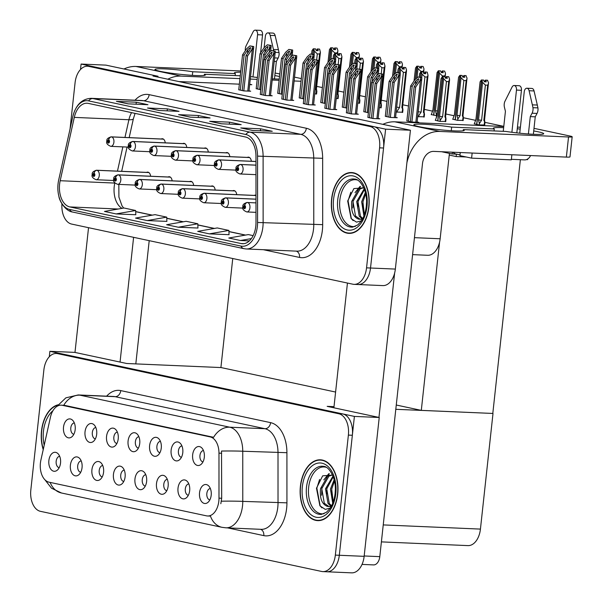 <?xml version="1.0" encoding="UTF-8"?>
<svg xmlns="http://www.w3.org/2000/svg" width="603" height="603" viewBox="0 0 603 603"><rect width="100%" height="100%" fill="white"/><g stroke="black" fill="none" stroke-linecap="round" stroke-linejoin="round"><path stroke-width="0.9" d="M229.803 156.659A5.073 3.151 -87.5 0 0 226.901 152.536A5.073 3.151 -87.5 0 0 225.793 152.808M208.284 152.054A5.073 3.151 -87.5 0 0 205.382 147.939A5.073 3.151 -87.5 0 0 204.266 148.202M251.33 161.257A5.073 3.151 -87.5 0 0 248.428 157.142A5.073 3.151 -87.5 0 0 247.313 157.413M186.757 147.449A5.073 3.151 -87.5 0 0 183.855 143.333A5.073 3.151 -87.5 0 0 182.747 143.604M172.119 180.84A5.073 3.151 -87.5 0 0 169.217 176.717A5.073 3.151 -87.5 0 0 168.109 176.988M193.646 185.438A5.073 3.151 -87.5 0 0 190.736 181.322A5.073 3.151 -87.5 0 0 189.628 181.593M215.165 190.043A5.073 3.151 -87.5 0 0 212.264 185.928A5.073 3.151 -87.5 0 0 211.156 186.191M236.693 194.641A5.073 3.151 -87.5 0 0 233.783 190.525A5.073 3.151 -87.5 0 0 232.675 190.797M255.989 195.282A5.073 3.151 -87.5 0 0 255.31 195.131A5.073 3.151 -87.5 0 0 254.202 195.395M165.237 142.851A5.073 3.151 -87.5 0 0 162.328 138.735A5.073 3.151 -87.5 0 0 161.22 138.999M150.599 176.234A5.073 3.151 -87.5 0 0 147.69 172.119A5.073 3.151 -87.5 0 0 146.582 172.39M249.702 84.254L251.835 84.714L249.665 84.616M239.353 84.171L178.887 81.571M449.423 153.396L440.145 238.765A19.025 11.819 92.5 0 1 427.67 255.28L412.603 254.632M157.888 77.078L157.978 76.257L105.917 65.124L81.096 64.054L80.501 69.496M157.978 76.257L153.011 76.038L353.403 118.889L358.37 119.1L410.432 130.233L385.603 129.163L81.096 64.054M356.818 284.367A19.025 11.819 -87.5 0 0 358.046 284.526A19.025 11.819 -87.5 0 0 370.521 268.011L385.603 129.163M61.936 203.829A19.025 11.819 -87.5 0 0 71.644 224.075L352.845 284.201A19.025 11.819 -87.5 0 0 354.074 284.36L382.875 285.596A19.025 11.819 -87.5 0 0 395.349 269.081L410.432 130.233M474.267 123.788L478.97 124.919L484.691 124.957M406.852 120.886L411.841 122.032L418.791 122.334L417.095 121.964M452.74 119.19L457.443 120.321L463.172 120.359M385.325 116.289L390.322 117.427L397.271 117.728L395.568 117.366M431.22 114.585L436.979 115.761M363.805 111.683L368.388 112.738M277.712 93.277L282.294 94.332M299.231 97.874L303.822 98.937M320.758 102.48L325.341 103.535M342.278 107.085L346.868 108.141M256.185 88.671L260.775 89.734M435.298 120.276L440.009 121.407L445.73 121.444M367.89 117.374L372.88 118.52L379.83 118.814L378.134 118.452M417.675 116.628L424.21 116.839M346.363 112.769L351.361 113.914L358.31 114.216L356.607 113.854M396.148 112.03L402.683 112.241M379.295 107.764L381.164 107.636M357.767 103.166L359.637 103.038M314.721 93.962L316.59 93.834M260.27 94.362L265.267 95.508L272.217 95.809L270.513 95.44M281.797 98.967L286.787 100.106L293.736 100.407L292.04 100.045M336.248 98.56L338.117 98.432M324.844 108.171L329.833 109.316L336.783 109.61L335.087 109.249M303.317 103.565L308.314 104.711L315.263 105.012L313.56 104.643M238.75 89.764L243.74 90.902L250.69 91.204L248.994 90.842M316.718 86.372L322.371 87.586M338.245 90.978L343.898 92.184M359.765 95.583L365.418 96.789M381.292 100.181L386.945 101.394M402.812 104.786L408.472 105.992M424.339 109.384L432.404 111.11M445.858 113.99L453.931 115.716M463.451 117.751L475.45 120.314M484.978 122.349L503.784 126.374M456.411 154.164L456.154 156.554L449.235 155.077M527.715 158.981L527.648 159.637L526.502 159.584M466.247 156.991L456.154 156.554M520.366 159.705L492.802 413.447L421.301 410.372L396.261 405.02M335.6 392.048L220.909 367.529L232.75 258.521M421.301 410.372L439.579 242.15M210.341 488.52A5.706 3.543 -87.5 0 0 206.837 493.473A5.706 3.543 -87.5 0 0 209.852 499.895M211.193 495.251A9.512 5.909 -87.5 0 0 208.532 485.762A9.512 5.909 -87.5 0 0 199.54 492.757A9.512 5.909 -87.5 0 0 201.741 501.756A9.512 5.909 -87.5 0 0 207.816 502.487A9.512 5.909 -87.5 0 0 211.193 495.251M160.406 441.328A5.706 3.543 -87.5 0 0 156.901 446.28A5.706 3.543 -87.5 0 0 159.916 452.702M161.265 448.059A9.512 5.909 -87.5 0 0 158.604 438.569A9.512 5.909 -87.5 0 0 149.612 445.564A9.512 5.909 -87.5 0 0 151.813 454.564A9.512 5.909 -87.5 0 0 157.88 455.295A9.512 5.909 -87.5 0 0 161.265 448.059M181.933 445.926A5.706 3.543 -87.5 0 0 178.428 450.878A5.706 3.543 -87.5 0 0 181.443 457.308M182.784 452.657A9.512 5.909 -87.5 0 0 180.124 443.175A9.512 5.909 -87.5 0 0 171.131 450.17A9.512 5.909 -87.5 0 0 173.332 459.169A9.512 5.909 -87.5 0 0 179.408 459.893A9.512 5.909 -87.5 0 0 182.784 452.657M95.839 427.519A5.706 3.543 -87.5 0 0 92.334 432.472A5.706 3.543 -87.5 0 0 95.349 438.901M96.691 434.25A9.512 5.909 -87.5 0 0 94.03 424.768A9.512 5.909 -87.5 0 0 85.038 431.763A9.512 5.909 -87.5 0 0 87.239 440.763A9.512 5.909 -87.5 0 0 93.314 441.486A9.512 5.909 -87.5 0 0 96.691 434.25M124.248 470.114A5.706 3.543 -87.5 0 0 120.743 475.058A5.706 3.543 -87.5 0 0 123.758 481.488M125.1 476.845A9.512 5.909 -87.5 0 0 122.439 467.355A9.512 5.909 -87.5 0 0 113.447 474.35A9.512 5.909 -87.5 0 0 115.648 483.35A9.512 5.909 -87.5 0 0 121.723 484.073A9.512 5.909 -87.5 0 0 125.1 476.845M81.201 460.903A5.706 3.543 -87.5 0 0 77.697 465.855A5.706 3.543 -87.5 0 0 80.712 472.285M82.053 467.642A9.512 5.909 -87.5 0 0 79.392 458.152A9.512 5.909 -87.5 0 0 70.4 465.147A9.512 5.909 -87.5 0 0 72.601 474.146A9.512 5.909 -87.5 0 0 78.676 474.87A9.512 5.909 -87.5 0 0 82.053 467.642M203.452 450.531A5.706 3.543 -87.5 0 0 199.955 455.484A5.706 3.543 -87.5 0 0 202.962 461.906M204.311 457.262A9.512 5.909 -87.5 0 0 201.651 447.78A9.512 5.909 -87.5 0 0 192.659 454.768A9.512 5.909 -87.5 0 0 194.859 463.775A9.512 5.909 -87.5 0 0 200.927 464.498A9.512 5.909 -87.5 0 0 204.311 457.262M145.768 474.712A5.706 3.543 -87.5 0 0 142.263 479.664A5.706 3.543 -87.5 0 0 145.278 486.093M146.627 481.443A9.512 5.909 -87.5 0 0 143.966 471.961A9.512 5.909 -87.5 0 0 134.966 478.955A9.512 5.909 -87.5 0 0 137.175 487.955A9.512 5.909 -87.5 0 0 143.243 488.679A9.512 5.909 -87.5 0 0 146.627 481.443M188.814 483.915A5.706 3.543 -87.5 0 0 185.309 488.867A5.706 3.543 -87.5 0 0 188.324 495.297M189.674 490.646A9.512 5.909 -87.5 0 0 187.013 481.164A9.512 5.909 -87.5 0 0 178.013 488.159A9.512 5.909 -87.5 0 0 180.222 497.158A9.512 5.909 -87.5 0 0 186.289 497.882A9.512 5.909 -87.5 0 0 189.674 490.646M167.295 479.317A5.706 3.543 -87.5 0 0 163.79 484.269A5.706 3.543 -87.5 0 0 166.805 490.691M168.147 486.048A9.512 5.909 -87.5 0 0 165.486 476.558A9.512 5.909 -87.5 0 0 156.494 483.553A9.512 5.909 -87.5 0 0 158.695 492.553A9.512 5.909 -87.5 0 0 164.77 493.277A9.512 5.909 -87.5 0 0 168.147 486.048M117.359 432.125A5.706 3.543 -87.5 0 0 113.854 437.077A5.706 3.543 -87.5 0 0 116.869 443.499M118.218 438.856A9.512 5.909 -87.5 0 0 115.557 429.366A9.512 5.909 -87.5 0 0 106.558 436.361A9.512 5.909 -87.5 0 0 108.766 445.361A9.512 5.909 -87.5 0 0 114.834 446.092A9.512 5.909 -87.5 0 0 118.218 438.856M138.886 436.723A5.706 3.543 -87.5 0 0 135.381 441.675A5.706 3.543 -87.5 0 0 138.396 448.104M139.738 443.454A9.512 5.909 -87.5 0 0 137.077 433.972A9.512 5.909 -87.5 0 0 128.085 440.966A9.512 5.909 -87.5 0 0 130.286 449.966A9.512 5.909 -87.5 0 0 136.361 450.69A9.512 5.909 -87.5 0 0 139.738 443.454M59.674 456.305A5.706 3.543 -87.5 0 0 56.169 461.257A5.706 3.543 -87.5 0 0 59.184 467.679M60.534 463.036A9.512 5.909 -87.5 0 0 57.873 453.554A9.512 5.909 -87.5 0 0 48.873 460.541A9.512 5.909 -87.5 0 0 51.082 469.549A9.512 5.909 -87.5 0 0 57.149 470.272A9.512 5.909 -87.5 0 0 60.534 463.036M102.721 465.508A5.706 3.543 -87.5 0 0 99.216 470.461A5.706 3.543 -87.5 0 0 102.231 476.89M103.58 472.239A9.512 5.909 -87.5 0 0 100.92 462.757A9.512 5.909 -87.5 0 0 91.92 469.745A9.512 5.909 -87.5 0 0 94.128 478.752A9.512 5.909 -87.5 0 0 100.196 479.475A9.512 5.909 -87.5 0 0 103.58 472.239M74.312 422.922A5.706 3.543 -87.5 0 0 70.807 427.874A5.706 3.543 -87.5 0 0 73.822 434.296M75.171 429.653A9.512 5.909 -87.5 0 0 72.511 420.163A9.512 5.909 -87.5 0 0 63.511 427.158A9.512 5.909 -87.5 0 0 65.719 436.157A9.512 5.909 -87.5 0 0 71.787 436.881A9.512 5.909 -87.5 0 0 75.171 429.653M218.829 501.123A17.118 10.635 -87.5 0 0 218.987 498.146L218.972 453.139A17.118 10.635 -87.5 0 0 210.161 436.911L62.328 405.306A17.118 10.635 -87.5 0 0 61.22 405.163A17.118 10.635 -87.5 0 0 50.471 417.11L40.898 460.066A17.118 10.635 -87.5 0 0 49.069 482.189L206.49 515.844A17.118 10.635 -87.5 0 0 207.598 515.987A17.118 10.635 -87.5 0 0 218.829 501.123M325.612 571.621A19.025 11.819 -87.5 0 0 326.841 571.78A19.025 11.819 -87.5 0 0 339.316 555.265L354.398 416.417L49.891 351.308L49.295 356.75M322.869 571.614A19.025 11.819 -87.5 0 0 335.343 555.099L348.383 435.095A19.025 11.819 -87.5 0 0 338.773 413.756L57.571 353.629A19.025 11.819 -87.5 0 0 56.343 353.471A19.025 11.819 -87.5 0 0 43.868 369.986L30.828 489.99A19.025 11.819 -87.5 0 0 40.439 511.329L321.64 571.456A19.025 11.819 -87.5 0 0 322.869 571.614L351.67 572.85A19.025 11.819 -87.5 0 0 364.144 556.335L379.227 417.487L354.398 416.417M221.105 367.566L126.773 363.503L74.712 352.378L49.891 351.308M379.227 417.487L327.165 406.354L334.009 406.648M492.802 413.447L395.794 409.309M492.998 413.492L480.433 529.095A19.025 11.819 92.5 0 1 467.958 545.609L381.398 541.886M368.915 206.95A30.436 18.904 -87.5 0 0 351.572 172.556A30.436 18.904 -87.5 0 0 331.612 198.975A30.436 18.904 -87.5 0 0 348.956 233.376A30.436 18.904 -87.5 0 0 368.915 206.95M353.554 172.812A30.436 18.904 -87.5 0 0 352.808 172.925M255.808 226.117A20.291 12.603 92.5 0 1 242.504 243.733A20.291 12.603 92.5 0 1 241.192 243.567L69.858 206.935A20.291 12.603 92.5 0 1 60.179 180.719L74.297 117.389A20.291 12.603 92.5 0 1 87.028 103.226A20.291 12.603 92.5 0 1 88.34 103.392L245.534 137.002A20.291 12.603 92.5 0 1 255.974 156.237L255.996 222.582A20.291 12.603 92.5 0 1 255.808 226.117M257.36 226.449A22.831 14.178 -87.5 0 0 257.579 222.477L257.549 156.124A22.831 14.178 -87.5 0 0 245.805 134.492L88.618 100.882A22.831 14.178 -87.5 0 0 72.812 116.628L58.695 179.95A22.831 14.178 -87.5 0 0 69.586 209.445L240.921 246.077A22.831 14.178 -87.5 0 0 257.36 226.449M358.046 284.526A19.025 11.819 -87.5 0 0 370.521 268.011L383.561 148.014A19.025 11.819 -87.5 0 0 373.95 126.668L92.749 66.549A19.025 11.819 -87.5 0 0 91.52 66.39L87.548 66.217A19.025 11.819 -87.5 0 0 75.073 82.732L70.046 128.989M116.123 213.929L135.652 210.5L123.999 208.005L104.47 211.442L116.123 213.929L135.788 214.743M147.207 220.577L166.737 217.14L155.084 214.653L135.547 218.082L147.207 220.577L166.865 221.391M209.369 233.866L228.899 230.436L217.238 227.942L197.709 231.379L209.369 233.866L229.027 234.68M178.284 227.225L197.814 223.788L186.161 221.293L166.632 224.731L178.284 227.225L197.942 228.032M354.074 284.36A19.025 11.819 -87.5 0 0 366.549 267.845L379.589 147.841A19.025 11.819 -87.5 0 0 369.978 126.502L88.777 66.375A19.025 11.819 -87.5 0 0 87.548 66.217M116.424 101.364L136.286 102.216L147.939 104.711L128.085 103.852L116.424 101.364A5.073 3.957 102.1 0 1 116.944 101.432L128.341 103.867M209.671 121.301L229.532 122.153L241.185 124.648L221.324 123.788L209.671 121.301A5.073 3.957 102.1 0 1 210.183 121.361L221.587 123.803M240.748 127.942L260.609 128.801L272.262 131.288L252.408 130.436L240.748 127.942A5.073 3.957 102.1 0 1 241.268 128.009L252.665 130.452M147.509 108.012L167.37 108.864L179.023 111.359L159.162 110.5L147.509 108.012A5.073 3.957 102.1 0 1 148.021 108.073L159.426 110.515M178.586 114.653L198.447 115.512L210.1 118L190.247 117.148L178.586 114.653A5.073 3.957 102.1 0 1 179.106 114.721L190.503 117.155M253.147 235.622L248.323 234.59L228.793 238.019L240.446 240.514L249.356 240.899M198.447 115.512L198.229 117.487M167.37 108.864L167.152 110.846M260.609 128.801L260.39 130.783M229.532 122.153L229.313 124.135M136.286 102.216L136.074 104.198M197.814 223.788L197.95 228.07M228.899 230.436L229.027 234.718M240.446 240.514L251.376 238.592M166.737 217.14L166.865 221.422M135.652 210.5L135.788 214.781M350.222 233.112A30.436 18.904 -87.5 0 0 350.946 233.293M337.703 494.204A30.436 18.904 -87.5 0 0 320.366 459.81A30.436 18.904 -87.5 0 0 300.407 486.229A30.436 18.904 -87.5 0 0 317.751 520.63A30.436 18.904 -87.5 0 0 337.703 494.204M322.349 460.066A30.436 18.904 -87.5 0 0 321.603 460.179M57.963 404.824A30.436 18.904 -87.5 0 0 41.509 430.874A30.436 18.904 -87.5 0 0 43.228 449.634M50.162 482.423A22.19 17.299 102.1 0 0 61.483 492.998L222.01 527.324A22.19 17.299 -77.9 0 1 210.455 516.093L210.032 516.093M63.654 405.269L63.752 405.269A22.19 17.299 -77.9 0 1 79.86 395.153L229.705 427.195A25.364 15.753 92.5 0 1 242.753 451.232A22.19 1.214 180 0 0 221.512 451.052L221.693 498.259L220.826 503.716M326.841 571.78A19.025 11.819 -87.5 0 0 339.316 555.265L352.356 435.268A19.025 11.819 -87.5 0 0 342.745 413.922L61.544 353.803A19.025 11.819 -87.5 0 0 60.315 353.644L56.343 353.471M61.22 405.163L64.8 405.412L213.598 437.311A22.19 17.299 102.1 0 1 229.705 427.195L264.958 428.71L115.113 396.676A25.364 15.753 -87.5 0 0 113.47 396.465L78.217 394.942A25.364 15.753 92.5 0 1 79.86 395.153L115.113 396.676A6.339 4.945 102.1 0 0 120.758 390.601L270.604 422.643A31.703 19.695 92.5 0 1 286.915 452.695L286.93 502.842A31.703 19.695 92.5 0 1 263.797 535.622L227.648 527.889M319.017 520.366A30.436 18.904 -87.5 0 0 319.741 520.547M240.296 90.171L244.094 55.197L247.954 49.499L250.411 47.516L250.69 48.127M111.382 136.866A4.756 2.955 92.5 0 0 111.201 136.851L163.413 139.097L111.382 136.866A3.173 2.48 98.1 0 0 108.638 139.919A1.583 0.987 -87.5 0 0 107.545 141.283A1.583 0.987 -87.5 0 0 108.344 143.062A1.583 0.987 -87.5 0 0 109.482 141.697A1.583 0.987 -87.5 0 0 108.728 139.934L108.6 140.868A0.633 0.392 92.5 0 1 108.487 142.127A0.633 0.392 92.5 0 1 108.563 140.861L108.638 139.919M108.728 139.934A3.173 2.457 -74 0 1 111.638 136.919A4.756 2.955 92.5 0 1 113.907 142.225A4.756 2.955 92.5 0 1 110.794 146.348C107.319 144.901 106.007 143.13 106.874 141.049C106.437 139.225 107.877 137.823 111.201 136.851M163.496 139.15L111.638 136.919M238.743 89.832L242.542 54.858L246.695 48.73L249.898 45.903L253.712 46.544L253.675 47.705L252.242 49.83L251.745 49.808L252.71 46.499L249.898 45.903M243.793 90.91L247.592 55.943L251.745 49.808M247.592 55.943L246.032 55.612L242.233 90.586M250.411 47.516L249.898 49.913L246.032 55.612M244.094 55.197L242.542 54.858M252.71 46.499L253.712 46.544M257.73 89.078L261.529 54.104L265.395 48.413L267.853 46.431L268.131 47.034M96.744 170.25A4.756 2.955 92.5 0 0 96.563 170.234L148.775 172.481L96.744 170.25A3.173 2.48 98.1 0 0 94 173.302A1.583 0.987 -87.5 0 0 92.907 174.674A1.583 0.987 -87.5 0 0 93.706 176.453A1.583 0.987 -87.5 0 0 94.844 175.089A1.583 0.987 -87.5 0 0 94.091 173.317L93.962 174.252A0.633 0.392 92.5 0 1 93.849 175.511A0.633 0.392 92.5 0 1 93.902 174.244L94 173.302M94.091 173.317A3.173 2.457 -74 0 1 96.993 170.302A4.756 2.955 92.5 0 1 99.269 175.609A4.756 2.955 92.5 0 1 96.156 179.739C92.681 178.284 91.37 176.521 92.236 174.433C91.799 172.609 93.239 171.207 96.563 170.234M148.858 172.541L96.993 170.302M256.177 88.747L259.976 53.773L264.137 47.645L267.34 44.81L271.154 45.459L271.116 46.619L269.684 48.745L269.187 48.722L270.144 45.413L267.34 44.81M264.619 58.649L265.026 54.85L269.187 48.722M265.026 54.85L263.473 54.519L259.674 89.493M267.853 46.431L267.333 48.828L263.473 54.519M261.529 54.104L259.976 53.773M270.144 45.413L271.154 45.459M261.815 94.769L265.614 59.795L269.481 54.104L271.93 52.122L272.217 52.725M132.901 141.464A4.756 2.955 92.5 0 0 132.72 141.449L184.94 143.695L132.901 141.464A3.173 2.48 98.1 0 0 130.165 144.516A1.583 0.987 -87.5 0 0 129.065 145.888A1.583 0.987 -87.5 0 0 129.864 147.667A1.583 0.987 -87.5 0 0 131.009 146.303A1.583 0.987 -87.5 0 0 130.248 144.532L130.12 145.474A0.633 0.392 92.5 0 1 130.007 146.733A0.633 0.392 92.5 0 1 130.09 145.466L130.165 144.516M130.248 144.532A3.173 2.457 -74 0 1 133.157 141.524A4.756 2.955 92.5 0 1 135.434 146.823A4.756 2.955 92.5 0 1 132.313 150.954C128.838 149.499 127.534 147.735 128.394 145.655C127.957 143.823 129.404 142.421 132.72 141.449M185.015 143.755L133.157 141.524M260.262 94.437L264.061 59.463L268.222 53.328L271.425 50.501L275.239 51.149L275.202 52.31L273.77 54.428L273.272 54.413L274.229 51.104L271.425 50.501M265.312 95.508L269.111 60.541L273.272 54.413M269.111 60.541L267.559 60.21L263.76 95.184M271.93 52.122L271.418 54.519L267.559 60.21M265.614 59.795L264.061 59.463M274.229 51.104L275.239 51.149M283.342 99.374L287.141 64.4L291 58.702L293.457 56.72L293.736 57.33M206.475 148.308L154.428 146.069A3.173 2.48 98.1 0 0 151.692 149.122A1.583 0.987 -87.5 0 0 150.592 150.486A1.583 0.987 -87.5 0 0 151.391 152.265A1.583 0.987 -87.5 0 0 152.529 150.908A1.583 0.987 -87.5 0 0 151.775 149.137L151.647 150.072A0.633 0.392 92.5 0 1 151.534 151.33A0.633 0.392 92.5 0 1 151.609 150.064L151.692 149.122M151.775 149.137A3.173 2.457 -74 0 1 154.685 146.122A4.756 2.955 92.5 0 1 156.953 151.428A4.756 2.955 92.5 0 1 153.84 155.559C150.366 154.104 149.054 152.34 149.921 150.253C149.484 148.428 150.923 147.026 154.247 146.054A4.756 2.955 92.5 0 1 154.428 146.069M206.543 148.353L154.685 146.122M281.789 99.043L285.588 64.069L289.741 57.933L292.945 55.107L296.759 55.747L296.721 56.908L295.289 59.034L294.792 59.011L295.756 55.702L292.945 55.107M286.84 100.113L290.638 65.147L294.792 59.011M290.638 65.147L289.086 64.815L285.279 99.789M293.457 56.72L292.945 59.117L289.086 64.815M287.141 64.4L285.588 64.069M295.756 55.702L296.759 55.747M304.862 103.972L308.661 68.998L312.527 63.307L314.977 61.325L315.263 61.928M227.994 152.913L175.948 150.675A3.173 2.48 98.1 0 0 173.212 153.72A1.583 0.987 -87.5 0 0 172.111 155.092A1.583 0.987 -87.5 0 0 172.91 156.87A1.583 0.987 -87.5 0 0 174.056 155.506A1.583 0.987 -87.5 0 0 173.295 153.742L173.167 154.677A0.633 0.392 92.5 0 1 173.053 155.936A0.633 0.392 92.5 0 1 173.136 154.669L173.212 153.72M173.295 153.742A3.173 2.457 -74 0 1 176.204 150.727A4.756 2.955 92.5 0 1 178.48 156.026A4.756 2.955 92.5 0 1 175.36 160.157C171.885 158.71 170.581 156.938 171.44 154.858C171.003 153.026 172.45 151.624 175.774 150.652A4.756 2.955 92.5 0 1 175.948 150.675M228.062 152.958L176.204 150.727M303.309 103.641L307.108 68.667L311.269 62.531L314.472 59.705L318.286 60.353L318.248 61.514L316.816 63.632L316.319 63.617L317.276 60.308L314.472 59.705M308.359 104.711L312.158 69.744L316.319 63.617M312.158 69.744L310.605 69.413L306.806 104.387M314.977 61.325L314.464 63.722L310.605 69.413M308.661 68.998L307.108 68.667M317.276 60.308L318.286 60.353M279.257 93.684L283.056 58.71L286.915 53.019L289.372 51.036L289.651 51.639M118.263 174.855A4.756 2.955 92.5 0 0 118.082 174.84L170.295 177.086L118.263 174.855A3.173 2.48 98.1 0 0 115.527 177.9A1.583 0.987 -87.5 0 0 114.427 179.272A1.583 0.987 -87.5 0 0 115.226 181.051A1.583 0.987 -87.5 0 0 116.371 179.686A1.583 0.987 -87.5 0 0 115.61 177.923L115.482 178.857A0.633 0.392 92.5 0 1 115.369 180.116A0.633 0.392 92.5 0 1 115.429 178.85L115.527 177.9M115.61 177.923A3.173 2.457 -74 0 1 118.52 174.908A4.756 2.955 92.5 0 1 120.796 180.214A4.756 2.955 92.5 0 1 117.675 184.337C114.201 182.89 112.897 181.119 113.756 179.038C113.319 177.207 114.766 175.812 118.082 174.84M170.378 177.139L118.52 174.908M277.704 93.352L281.503 58.378L285.664 52.242L288.86 49.416L292.674 50.057L292.636 51.225L291.204 53.343L290.714 53.32L291.671 50.019L288.86 49.416M286.139 63.247L286.553 59.456L290.714 53.32M286.553 59.456L285 59.124L281.202 94.098M289.372 51.036L288.86 53.433L285 59.124M283.056 58.71L281.503 58.378M291.671 50.019L292.674 50.057M300.776 98.281L304.575 63.307L308.442 57.617L310.899 55.634L311.178 56.245M139.79 179.453A4.756 2.955 92.5 0 0 139.61 179.438L191.822 181.684L139.79 179.453A3.173 2.48 98.1 0 0 137.047 182.505A1.583 0.987 -87.5 0 0 135.954 183.877A1.583 0.987 -87.5 0 0 136.753 185.656A1.583 0.987 -87.5 0 0 137.891 184.292A1.583 0.987 -87.5 0 0 137.137 182.521L137.009 183.463A0.633 0.392 92.5 0 1 136.896 184.714A0.633 0.392 92.5 0 1 136.949 183.448L137.047 182.505M137.137 182.521A3.173 2.457 -74 0 1 140.039 179.513A4.756 2.955 92.5 0 1 142.316 184.812A4.756 2.955 92.5 0 1 139.203 188.943C135.728 187.488 134.416 185.724 135.283 183.636C134.846 181.812 136.286 180.41 139.61 179.438M191.905 181.744L140.039 179.513M299.224 97.95L303.023 62.976L307.183 56.848L310.387 54.021L314.201 54.662L314.163 55.823L312.731 57.948L312.233 57.926L313.191 54.617L310.387 54.021M307.666 67.853L308.073 64.061L312.233 57.926M308.073 64.061L306.52 63.722L302.721 98.704M310.899 55.634L310.379 58.031L306.52 63.722M304.575 63.307L303.023 62.976M313.191 54.617L314.201 54.662M322.304 102.887L326.102 67.913L329.962 62.222L332.419 60.24L332.698 60.843M161.31 184.058A4.756 2.955 92.5 0 0 161.129 184.043L213.341 186.289L161.31 184.058A3.173 2.48 98.1 0 0 158.574 187.103A1.583 0.987 -87.5 0 0 157.473 188.475A1.583 0.987 -87.5 0 0 158.272 190.254A1.583 0.987 -87.5 0 0 159.418 188.89A1.583 0.987 -87.5 0 0 158.657 187.126L158.529 188.061A0.633 0.392 92.5 0 1 158.416 189.319A0.633 0.392 92.5 0 1 158.499 188.053L158.574 187.103M158.657 187.126A3.173 2.457 -74 0 1 161.566 184.111A4.756 2.955 92.5 0 1 163.843 189.417A4.756 2.955 92.5 0 1 160.722 193.54C157.247 192.093 155.943 190.322 156.803 188.242C156.365 186.41 157.813 185.015 161.129 184.043M213.424 186.342L161.566 184.111M320.751 102.555L324.55 67.581L328.71 61.446L331.906 58.619L335.72 59.267L335.683 60.428L334.25 62.546L333.761 62.524L334.718 59.222L331.906 58.619M329.185 72.45L329.6 68.659L333.761 62.524M329.6 68.659L328.047 68.327L324.248 103.301M332.419 60.24L331.906 62.637L328.047 68.327M326.102 67.913L324.55 67.581M334.718 59.222L335.72 59.267M343.823 107.492L347.622 72.511L351.489 66.82L353.946 64.838L354.225 65.448M182.837 188.656A4.756 2.955 92.5 0 0 182.656 188.641L234.869 190.887L182.837 188.656A3.173 2.48 98.1 0 0 180.093 191.709A1.583 0.987 -87.5 0 0 179.001 193.081A1.583 0.987 -87.5 0 0 179.8 194.859A1.583 0.987 -87.5 0 0 180.938 193.495A1.583 0.987 -87.5 0 0 180.184 191.724L180.056 192.666A0.633 0.392 92.5 0 1 179.943 193.917A0.633 0.392 92.5 0 1 180.018 192.659L180.093 191.709M180.184 191.724A3.173 2.457 -74 0 1 183.093 188.716A4.756 2.955 92.5 0 1 185.362 194.015A4.756 2.955 92.5 0 1 182.249 198.146C178.774 196.691 177.463 194.927 178.33 192.847C177.893 191.015 179.332 189.613 182.656 188.641M234.951 190.947L183.093 188.716M342.27 107.153L346.069 72.179L350.23 66.051L353.433 63.225L357.247 63.865L357.21 65.026L355.778 67.152L355.28 67.129L356.237 63.82L353.433 63.225M350.712 77.056L351.119 73.264L355.28 67.129M351.119 73.264L349.567 72.933L345.768 107.907M353.946 64.838L353.426 67.235L349.567 72.933M347.622 72.511L346.069 72.179M356.237 63.82L357.247 63.865M316.65 59.961L317.306 53.908L314.487 51.172L313.545 48.828L312.949 54.353M313.545 48.828L315.618 48.933L316.228 50.592L318.211 50.675L317.6 49.016L316.311 50.592M313.628 48.851L315.618 48.933M315.377 48.911L313.311 48.783L312 50.637L311.555 54.089M312.791 54.323L313.394 48.798M313.311 48.783L315.377 48.881M314.11 54.624L314.487 51.172M317.284 48.949L319.582 49.107L320.419 52.28L319.59 54.006L315.768 89.169L316.424 89.056L320.419 52.28M319.582 49.107L317.6 49.016M317.306 53.908L319.59 54.006M315.768 89.169L316.469 90.495L316.364 88.98M316.469 90.495L316.093 94.023M311.623 54.097L312 50.637M337.499 54.519L337.876 50.403L337.017 48.082L334.71 47.923L333.745 49.567M334.657 53.629L334.74 52.883L337.017 52.989L336.964 53.516M334.74 52.883L331.914 50.147L331.062 47.825L333.044 47.908L333.655 49.567L335.645 49.65L334.71 47.923M332.803 47.886L330.746 47.758L329.434 49.612L328.04 62.433M329.434 49.612L327.949 62.561M329.404 60.828L330.746 47.758M335.034 47.991L337.017 48.082M337.853 51.255L337.017 52.989M330.896 59.509L331.914 50.147M331.062 47.825L329.577 60.677M330.979 47.803L333.044 47.908M332.811 47.856L330.821 47.773M494.045 130.934L494.264 128.952L451.647 127.112A25.364 2.08 6.2 0 0 413.846 124.829A25.364 2.08 6.2 0 0 438.841 129.637A25.364 2.08 6.2 0 0 464.28 130.308A25.364 2.08 6.2 0 0 463.3 129.607L505.917 131.439A25.364 2.08 6.2 0 0 543.718 133.73A25.364 2.08 6.2 0 0 538.358 131.846A25.364 2.08 6.2 0 0 533.723 130.964M520.193 129.087A25.364 2.08 6.2 0 0 517.261 128.763M503.641 127.693A25.364 2.08 6.2 0 0 493.284 128.251A25.364 2.08 6.2 0 0 494.264 128.952M451.255 130.715L451.647 127.112M463.172 130.783L463.3 129.607M378.955 417.427L394.633 273.069M333.889 407.794L347.441 283.041M382.867 124.339A38.049 29.653 -77.9 0 1 394.882 121.821L439.949 131.454L568.539 136.987A9.512 0.776 6.2 0 0 572.172 136.768A9.512 0.776 6.2 0 0 570.159 136.067L536.745 128.921A9.512 0.776 6.2 0 0 533.994 128.424M394.882 121.821L503.776 126.509M517.442 127.097L520.389 127.218M572.172 136.768L569.986 156.878A9.512 0.776 -173.8 0 1 566.36 157.097L433.791 151.391A12.686 9.882 -77.9 0 0 422.499 163.526L379.792 556.644A9.512 5.909 92.5 0 1 373.551 564.905L362.034 564.408M439.949 131.454A38.049 29.653 102.1 0 0 406.897 162.75M235.147 75.571L235.358 73.596L192.741 71.757A25.364 2.08 6.2 0 0 154.941 69.473A25.364 2.08 6.2 0 0 179.935 74.275A25.364 2.08 6.2 0 0 205.374 74.953A25.364 2.08 6.2 0 0 204.394 74.252L240.265 75.797M279.536 76.506A25.364 2.08 6.2 0 0 279.46 76.483A25.364 2.08 6.2 0 0 274.817 75.609M240.657 72.209A25.364 2.08 6.2 0 0 234.379 72.895A25.364 2.08 6.2 0 0 235.358 73.596M192.349 75.36L192.741 71.757M204.274 75.428L204.394 74.252M120.05 362.071L133.602 237.326M74.983 352.431L88.535 227.685M250.539 76.604A25.364 2.08 6.2 0 0 257.406 77.478M272.322 78.812A25.364 2.08 6.2 0 0 279.257 79.061M123.962 68.983A38.049 29.653 -77.9 0 1 135.977 66.466L181.043 76.099L239.956 78.631M250.268 79.076L257.195 79.377M272.187 80.018L279.114 80.32M294.113 80.968L301.04 81.262M275.089 73.069A9.512 0.776 6.2 0 1 277.847 73.566L279.807 73.981M294.528 77.131L301.327 78.586M135.977 66.466L240.785 70.973M149.205 240.657L135.811 363.895M181.043 76.099A38.049 29.653 102.1 0 0 167.838 79.212M338.17 64.566L338.826 58.514L336.007 55.77L335.072 53.433L334.469 58.958M335.072 53.433L337.137 53.539L337.748 55.19L339.738 55.28L339.127 53.622L337.838 55.197M335.155 53.448L337.137 53.539M336.896 53.509L334.831 53.381L333.519 55.242L333.075 58.687M334.311 58.921L334.914 53.403M334.831 53.381L336.904 53.486M335.63 59.23L336.007 55.77M338.803 53.554L341.11 53.705L341.946 56.886L341.11 58.612L337.288 93.767L337.951 93.653L341.946 56.886M341.11 53.705L339.127 53.622M338.826 58.514L341.11 58.612M337.288 93.767L337.997 95.093L337.884 93.586M337.997 95.093L337.612 98.621M333.15 58.702L333.519 55.242M359.697 69.164L360.353 63.111L357.534 60.375L356.592 58.031L355.996 63.556M356.592 58.031L358.664 58.137L359.275 59.795L361.257 59.878L360.647 58.22L359.358 59.795M356.675 58.054L358.664 58.137M358.423 58.114L356.358 57.986L355.046 59.84L354.602 63.292M355.838 63.526L356.441 58.001M356.358 57.986L358.423 58.084M357.157 63.828L357.534 60.375M360.33 58.152L362.629 58.31L363.466 61.483L362.637 63.209L358.815 98.372L359.471 98.259L363.466 61.483M362.629 58.31L360.647 58.22M360.353 63.111L362.637 63.209M358.815 98.372L359.524 99.699L359.411 98.183M359.524 99.699L359.139 103.226M354.67 63.3L355.046 59.84M381.217 73.77L381.88 67.717L379.053 64.973L378.119 62.637L377.516 68.162M378.119 62.637L380.184 62.742L380.795 64.393L382.784 64.483L382.174 62.825L380.885 64.4M378.202 62.652L380.184 62.742M379.943 62.712L377.877 62.584L376.566 64.446L376.121 67.89M377.365 68.124L377.96 62.606M377.877 62.584L379.95 62.689M378.676 68.433L379.053 64.973M381.85 62.757L384.156 62.908L384.993 66.089L384.156 67.815L380.342 102.977L380.998 102.857L384.993 66.089M384.156 62.908L382.174 62.825M381.88 67.717L384.156 67.815M380.342 102.977L381.043 104.304L380.93 102.789M381.043 104.304L380.659 107.824M376.197 67.905L376.566 64.446M359.026 59.124L359.396 55.001L358.544 52.68L356.237 52.529L355.265 54.172M356.185 58.235L356.26 57.489L358.544 57.587L358.484 58.114M356.26 57.489L353.441 54.745L352.582 52.423L354.572 52.514L355.182 54.164L357.164 54.255L356.237 52.529M354.33 52.484L352.265 52.355L350.954 54.217L349.559 67.039M350.954 54.217L349.476 67.159M350.931 65.433L352.265 52.355M356.554 52.597L358.544 52.68M359.38 55.86L358.544 57.587M352.423 64.114L353.441 54.745M352.582 52.423L351.104 65.275M352.499 52.408L354.572 52.514M354.33 52.461L352.348 52.378M380.546 63.722L380.923 59.607L380.063 57.285L377.757 57.134L376.792 58.77M377.704 62.833L377.787 62.094L380.063 62.192L380.011 62.72M377.787 62.094L374.96 59.35L374.109 57.029L376.091 57.112L376.702 58.77L378.692 58.853L377.757 57.134M375.85 57.089L373.792 56.961L372.481 58.815L371.086 71.636M372.481 58.815L370.996 71.765M372.45 70.031L373.792 56.961M378.081 57.202L380.063 57.285M380.9 60.458L380.063 62.192M373.95 68.712L374.96 59.35M374.109 57.029L372.631 69.88M374.026 57.014L376.091 57.112M375.857 57.066L373.868 56.976M402.073 68.327L402.442 64.204L401.59 61.883L399.284 61.732L398.312 63.375M399.231 67.438L399.307 66.692L401.59 66.79L401.53 67.317M399.307 66.692L396.488 63.948L395.628 61.627L397.618 61.717L398.229 63.368L400.211 63.458L399.284 61.732M397.377 61.694L395.312 61.559L394 63.421L392.606 76.242M394 63.421L392.523 76.37M393.978 74.636L395.312 61.559M399.601 61.8L401.59 61.883M402.427 65.064L401.59 66.79M395.47 73.317L396.488 63.948M395.628 61.627L394.151 74.478M395.545 61.612L397.618 61.717M397.377 61.664L395.395 61.581M423.592 72.925L423.969 68.81L423.11 66.488L420.811 66.338L419.839 67.973M420.751 72.036L420.834 71.297L423.11 71.395L423.057 71.923M420.834 71.297L418.015 68.554L417.155 66.232L419.138 66.315L419.748 67.973L421.738 68.056L420.811 66.338M418.897 66.292L416.839 66.164L415.527 68.018L414.133 80.84M415.527 68.018L414.042 80.968M415.497 79.242L416.839 66.164M421.128 66.405L423.11 66.488M423.947 69.662L423.11 71.395M416.997 77.915L418.015 68.554M417.155 66.232L415.678 79.083M417.072 66.217L419.138 66.315M418.904 66.27L416.914 66.179M516.816 132.894L521.444 90.299A4.048 2.518 -87.5 0 0 519.138 85.716L514.171 85.505A4.048 2.518 92.5 0 1 516.477 90.081L521.444 90.299M511.887 132.291L516.477 90.081M529.095 90.729L534.054 90.94L537.318 105.05L532.351 104.839L529.095 90.729A4.048 2.518 92.5 0 0 526.901 88.226A4.048 2.518 92.5 0 0 524.248 91.746L519.741 133.21M460.021 154.896L456.17 154.074A9.512 7.417 -77.9 0 1 452.959 152.212M452.363 152.19L452.167 153.984L441.622 151.73M456.644 154.172L452.167 153.984M460.277 152.529L459.938 155.642L471.599 158.137L472.149 153.041M533.361 134.281L535.253 116.816L530.293 116.605L532.072 113.213A6.339 3.942 -87.5 0 0 532.962 107.681L532.351 104.839M534.054 90.94A4.048 2.518 -87.5 0 0 531.869 88.445L526.901 88.226M537.318 105.05L537.929 107.892L532.962 107.681M532.072 113.213L537.039 113.432A6.339 3.942 -87.5 0 0 537.929 107.892M537.039 113.432L535.253 116.816M530.565 155.551A7.613 5.932 102.1 0 1 524.595 159.885L511.374 159.313M528.401 133.979L530.293 116.605M471.599 158.137L511.314 159.84L511.872 154.752M514.171 85.505A4.048 2.518 92.5 0 0 512.068 87.088L504.771 101.651A6.339 3.942 -87.5 0 0 504.447 107.311L505.427 111.291L503.249 131.326M460.202 153.245A9.512 7.417 -77.9 0 1 459.712 152.506M260.586 52.868L262.539 34.936A4.048 2.518 -87.5 0 0 260.232 30.361L255.265 30.15A4.048 2.518 92.5 0 1 257.571 34.725L262.539 34.936M252.989 76.935L257.571 34.725M270.189 35.373L275.156 35.585L278.413 49.695L273.445 49.484L270.189 35.373A4.048 2.518 92.5 0 0 267.996 32.871A4.048 2.518 92.5 0 0 265.343 36.384L264.114 47.667M274.455 78.925L276.355 61.461L274.214 61.37M275.156 35.585A4.048 2.518 -87.5 0 0 272.963 33.09L267.996 32.871M278.413 49.695L279.023 52.536L275.194 52.371M274.591 57.918L278.134 58.069A6.339 3.942 -87.5 0 0 279.023 52.536M278.134 58.069L276.355 61.461M273.724 50.788L273.445 49.484M245.331 50.742A6.339 3.942 -87.5 0 1 245.873 46.295L253.162 31.733A4.048 2.518 92.5 0 1 255.265 30.15M355.31 226.427A23.464 14.57 92.5 0 1 339.858 200.06A23.464 14.57 92.5 0 1 357.308 180.026M368.719 206.912A30.12 18.708 92.5 0 1 348.971 233.06A30.12 18.708 92.5 0 1 331.808 199.02A30.12 18.708 92.5 0 1 351.557 172.873A30.12 18.708 92.5 0 1 368.719 206.912M362.343 220.547L356.494 222.145L351.119 218.58L347.675 200.987L353.878 188.581L363.767 187.857M363.926 216.002L361.649 201.794L365.373 192.478M364.416 214.713L362.893 201.847L365.704 193.88M362.079 218.799L359.237 216.191L356.69 201.583L364.189 188.86M362.742 218.512L360.481 216.243L357.926 201.636L364.453 189.53M362.795 218.482A15.851 9.844 -87.5 0 1 359.509 219.228A15.851 9.844 -87.5 0 1 358.484 219.1C353.102 216.929 350.848 211.012 351.722 201.372L358.883 188.837L363.27 187.661M360.112 219.228L355.514 216.025L352.966 201.425L360.127 188.897L363.586 187.729M366.307 206.234L366.534 202.608M358.484 219.1L362.297 219.402M355.016 192.643L359.999 186.433M353.139 220.615L351.353 218.625L348.067 200.852L350.81 192.191M352.785 207.99L353.102 200.611M357.119 190.179L360.556 186.508M357.745 208.201L358.069 200.822M362.712 208.412L363.029 201.04M324.105 513.681A23.464 14.57 92.5 0 1 308.653 487.314A23.464 14.57 92.5 0 1 326.102 467.28M337.514 494.166A30.12 18.708 92.5 0 1 317.758 520.314A30.12 18.708 92.5 0 1 300.603 486.274A30.12 18.708 92.5 0 1 320.351 460.127A30.12 18.708 92.5 0 1 337.514 494.166M331.137 507.801L325.288 509.399L319.914 505.834L316.469 488.242L322.673 475.835L332.562 475.111M332.72 503.256L330.444 489.048L334.168 479.732M333.21 501.967L331.688 489.101L334.499 481.134M330.874 506.053L328.032 503.445L325.484 488.837L332.984 476.114M331.537 505.766L329.276 503.497L326.72 488.89L333.248 476.785M331.59 505.736A15.851 9.844 -87.5 0 1 328.303 506.482A15.851 9.844 -87.5 0 1 327.278 506.354C321.896 504.183 319.643 498.266 320.517 488.626L327.678 476.091L332.065 474.908M328.906 506.482L324.308 503.279L321.761 488.679L328.921 476.144L332.381 474.983M335.102 493.488L335.328 489.862M327.278 506.354L331.092 506.656M323.811 479.898L328.793 473.687M321.934 507.869L320.148 505.879L316.861 488.106L319.605 479.445M321.58 495.236L321.896 487.865M325.914 477.433L329.351 473.762M326.54 495.455L326.864 488.076M331.507 495.666L331.823 488.294M43.318 449.212A30.12 18.708 92.5 0 1 41.697 430.919A30.12 18.708 92.5 0 1 57.684 405.216M396.676 107.161L399.578 107.477L403.399 72.322L400.58 69.579L399.638 67.242L399.043 72.759M399.638 67.242L401.711 67.34L402.322 68.998L404.304 69.081L403.693 67.43L402.405 68.998M399.721 67.257L401.711 67.34M401.47 67.317L399.405 67.189L398.093 69.043L397.648 72.496M398.885 72.729L399.488 67.204M399.405 67.189L401.47 67.287M400.204 73.031L400.58 69.579M397.219 112.211L397.369 110.801L399.578 107.477M403.377 67.363L405.683 67.513L406.535 69.835L405.683 72.42L401.862 107.575L402.518 107.447M405.683 67.513L403.693 67.43M403.399 72.322L405.683 72.42M401.862 107.575L402.57 108.902L402.457 107.387M402.57 108.902L402.186 112.429M397.716 72.503L398.093 69.043M418.203 111.759L421.105 112.083L424.927 76.92L422.1 74.177L421.165 71.84L420.562 77.365M421.165 71.84L423.231 71.945L423.841 73.596L425.831 73.687L425.221 72.028L423.932 73.604M421.248 71.855L423.231 71.945M420.924 71.787L422.997 71.893L420.924 71.787L419.613 73.649L419.168 77.094M420.412 77.327L421.007 71.81M421.723 77.636L422.1 74.177M418.746 116.816L418.897 115.407L421.105 112.083M424.896 71.961L427.203 72.111L428.04 75.292L427.203 77.018L423.389 112.181L424.045 112.06L428.04 75.292M427.203 72.111L425.221 72.028M424.927 76.92L427.203 77.018M423.389 112.181L424.09 113.507L423.977 111.992M424.09 113.507L423.705 117.027M419.243 77.109L419.613 73.649M440.265 121.414L439.549 116.334L442.625 116.681L446.446 81.526L443.627 78.782L442.768 76.46L437.853 120.947M442.685 76.445L444.758 76.543L445.368 78.202L447.351 78.284L446.74 76.634L445.451 78.202M442.768 76.46L444.758 76.543M442.451 76.393L444.517 76.498L442.451 76.393L440.989 78.963L437.062 115.806L441.14 78.247M437.695 120.909L442.534 76.408M439.549 116.334L443.627 78.782M440.416 120.005L442.625 116.681M446.424 76.566L448.73 76.717L449.582 79.038L448.73 81.624L444.908 116.778L445.572 116.665L445.873 117.902M448.73 76.717L446.74 76.634M446.446 81.526L448.73 81.624M444.908 116.778L445.617 118.105L445.504 116.59M445.617 118.105L445.233 121.633M435.291 120.396L437.062 115.806M326.389 108.578L330.188 73.604L334.047 67.905L336.504 65.923L336.783 66.534M249.521 157.511L197.475 155.273A3.173 2.48 98.1 0 0 194.739 158.325A1.583 0.987 -87.5 0 0 193.638 159.697A1.583 0.987 -87.5 0 0 194.437 161.468A1.583 0.987 -87.5 0 0 195.576 160.112A1.583 0.987 -87.5 0 0 194.822 158.34L194.694 159.275A0.633 0.392 92.5 0 1 194.581 160.534A0.633 0.392 92.5 0 1 194.656 159.267L194.739 158.325M194.822 158.34A3.173 2.457 -74 0 1 197.731 155.325A4.756 2.955 92.5 0 1 200 160.632A4.756 2.955 92.5 0 1 196.887 164.762C193.412 163.307 192.108 161.544 192.968 159.456C192.53 157.632 193.97 156.23 197.294 155.257A4.756 2.955 92.5 0 1 197.475 155.273M249.589 157.556L197.731 155.325M324.836 108.246L328.635 73.272L332.788 67.137L335.992 64.31L339.806 64.951L339.768 66.111L338.336 68.237L337.846 68.214L338.803 64.913L335.992 64.31M329.886 109.316L333.685 74.35L337.846 68.214M333.685 74.35L332.132 74.018L328.326 108.992M336.504 65.923L335.992 68.32L332.132 74.018M330.188 73.604L328.635 73.272M338.803 64.913L339.806 64.951M347.908 113.176L351.707 78.202L355.574 72.511L358.024 70.528L358.31 71.131M218.995 159.878A4.756 2.955 92.5 0 0 218.821 159.855L255.974 161.461L218.995 159.878A3.173 2.48 98.1 0 0 216.258 162.923A1.583 0.987 -87.5 0 0 215.158 164.295A1.583 0.987 -87.5 0 0 215.957 166.074A1.583 0.987 -87.5 0 0 217.103 164.709A1.583 0.987 -87.5 0 0 216.341 162.946L216.213 163.88A0.633 0.392 92.5 0 1 216.1 165.139A0.633 0.392 92.5 0 1 216.16 163.873L216.258 162.923M216.341 162.946A3.173 2.457 -74 0 1 219.251 159.931A4.756 2.955 92.5 0 1 221.527 165.23A4.756 2.955 92.5 0 1 218.407 169.36C214.932 167.913 213.628 166.142 214.487 164.061C214.05 162.23 215.497 160.828 218.821 159.855M255.974 161.514L219.251 159.931M346.356 112.844L350.155 77.87L354.315 71.734L357.519 68.908L361.333 69.556L361.295 70.717L359.863 72.842L359.365 72.82L360.323 69.511L357.519 68.908M351.406 113.914L355.205 78.948L359.365 72.82M355.205 78.948L353.652 78.616L349.853 113.59M358.024 70.528L357.511 72.925L353.652 78.616M351.707 78.202L350.155 77.87M360.323 69.511L361.333 69.556M369.435 117.781L373.234 82.807L377.094 77.109L379.551 75.126L379.83 75.737M240.522 164.476A4.756 2.955 92.5 0 0 240.341 164.461L255.981 165.132L240.522 164.476A3.173 2.48 98.1 0 0 237.786 167.528A1.583 0.987 -87.5 0 0 236.685 168.9A1.583 0.987 -87.5 0 0 237.484 170.679A1.583 0.987 -87.5 0 0 238.622 169.315A1.583 0.987 -87.5 0 0 237.868 167.544L237.74 168.478A0.633 0.392 92.5 0 1 237.627 169.737A0.633 0.392 92.5 0 1 237.68 168.471L237.786 167.528M237.868 167.544A3.173 2.457 -74 0 1 240.778 164.529A4.756 2.955 92.5 0 1 243.054 169.835A4.756 2.955 92.5 0 1 239.934 173.966C236.459 172.511 235.155 170.747 236.014 168.659C235.577 166.835 237.017 165.433 240.341 164.461M255.981 165.184L240.778 164.529M367.883 117.449L371.682 82.475L375.835 76.34L379.038 73.513L382.852 74.154L382.815 75.315L381.382 77.44L380.892 77.418L381.85 74.116L379.038 73.513M372.933 118.52L376.732 83.553L380.892 77.418M376.732 83.553L375.179 83.222L371.38 118.196M379.551 75.126L379.038 77.531L375.179 83.222M373.234 82.807L371.682 82.475M381.85 74.116L382.852 74.154M440.424 70.898L438.358 70.762L437.047 72.624L432.969 110.176L431.205 114.706M445.12 77.531L445.489 73.408L444.637 71.094L442.331 70.935L441.358 72.579M436.18 115.731L437.333 112.648M442.278 76.641L442.353 75.895L444.637 75.993L444.577 76.521M442.353 75.895L439.534 73.151L438.675 70.837L440.665 70.92L441.275 72.579L443.258 72.662L442.331 70.935M437.047 72.624L432.909 110.1L432.291 111.351M433.61 115.226L438.358 70.762M442.647 71.003L444.637 71.094M445.474 74.267L444.637 75.993M436.331 114.382L435.456 110.711L437.514 110.96M435.456 110.711L439.534 73.151M438.675 70.837L433.768 115.256M438.6 70.815L440.665 70.92M440.424 70.868L438.441 70.785M455.137 119.824L459.961 75.383L461.868 75.45L459.885 75.367L458.574 77.222L454.489 114.781L452.725 119.311M457.707 120.329L457.85 118.987L460.059 115.655L463.88 80.501L466.164 80.598L462.343 115.753L463.044 117.08L462.938 115.572M462.343 115.753L462.998 115.64L467.016 78.013L465.84 75.624L463.858 75.541L462.885 77.184M463.88 80.501L461.061 77.757L460.202 75.435L462.184 75.518L462.795 77.176L464.785 77.259L463.858 75.541M458.574 77.222L454.428 114.698M454.489 114.781L453.81 115.957M463.044 117.08L462.667 120.547M464.174 75.609L466.157 75.692M466.993 78.872L466.164 80.598M457.85 118.987L456.976 115.316L460.059 115.655M456.976 115.316L461.061 77.757M460.202 75.435L455.295 119.861M460.119 75.42L462.184 75.518M476.656 124.429L481.488 79.988L483.47 80.071L481.405 79.973L480.094 81.827L476.016 119.386L474.252 123.909M479.227 124.934L479.377 123.585L481.586 120.261L485.4 85.098L487.684 85.196L483.862 120.359L484.571 121.685L484.458 120.17M484.827 121.474L484.526 120.238L488.536 82.619L487.367 80.229L485.377 80.139L484.405 81.782M485.4 85.098L482.581 82.362L481.722 80.041L483.712 80.124L484.322 81.782L486.304 81.865L485.377 80.139M480.094 81.827L475.955 119.304L475.337 120.555M484.571 121.685L484.194 125.145M484.526 120.246L483.862 120.359M485.694 80.207L487.684 80.297M488.52 83.47L487.684 85.196M479.377 123.585L478.503 119.914L481.586 120.261M478.503 119.914L482.581 82.362M481.722 80.041L476.815 124.459M481.646 80.018L483.712 80.124M365.35 112.09L369.149 77.116L373.008 71.425L375.465 69.443L375.744 70.046M204.357 193.261A4.756 2.955 92.5 0 0 204.176 193.246L255.989 195.478L204.357 193.261A3.173 2.48 98.1 0 0 201.621 196.314A1.583 0.987 -87.5 0 0 200.52 197.678A1.583 0.987 -87.5 0 0 201.319 199.457A1.583 0.987 -87.5 0 0 202.465 198.093A1.583 0.987 -87.5 0 0 201.704 196.329L201.575 197.264A0.633 0.392 92.5 0 1 201.462 198.523A0.633 0.392 92.5 0 1 201.545 197.256L201.621 196.314M201.704 196.329A3.173 2.457 -74 0 1 204.613 193.314A4.756 2.955 92.5 0 1 206.889 198.621A4.756 2.955 92.5 0 1 203.769 202.744C200.294 201.296 198.99 199.525 199.849 197.445C199.412 195.621 200.859 194.219 204.176 193.246M255.989 195.53L204.613 193.314M363.797 111.759L367.596 76.785L371.757 70.649L374.953 67.822L378.767 68.471L378.729 69.631L377.297 71.749L376.807 71.734L377.764 68.425L374.953 67.822M372.232 81.654L372.646 77.862L376.807 71.734M372.646 77.862L371.094 77.531L367.295 112.505M375.465 69.443L374.953 71.84L371.094 77.531M369.149 77.116L367.596 76.785M377.764 68.425L378.767 68.471M386.87 116.696L390.676 81.722L394.535 76.023L396.993 74.041L397.271 74.651M225.884 197.859A4.756 2.955 92.5 0 0 225.703 197.844L255.989 199.148L225.884 197.859A3.173 2.48 98.1 0 0 223.14 200.912A1.583 0.987 -87.5 0 0 222.047 202.284A1.583 0.987 -87.5 0 0 222.846 204.063A1.583 0.987 -87.5 0 0 223.984 202.698A1.583 0.987 -87.5 0 0 223.231 200.927L223.102 201.869A0.633 0.392 92.5 0 1 222.989 203.128A0.633 0.392 92.5 0 1 223.065 201.862L223.14 200.912M223.231 200.927A3.173 2.457 -74 0 1 226.14 197.92A4.756 2.955 92.5 0 1 228.409 203.219A4.756 2.955 92.5 0 1 225.296 207.349C221.821 205.894 220.51 204.131 221.376 202.05C220.939 200.219 222.379 198.817 225.703 197.844M255.989 199.201L226.14 197.92M385.317 116.364L389.116 81.382L393.277 75.254L396.48 72.428L400.294 73.069L400.256 74.229L398.824 76.355L398.327 76.332L399.284 73.023L396.48 72.428M390.367 117.434L394.166 82.468L398.327 76.332M394.166 82.468L392.613 82.136L388.814 117.11M396.993 74.041L396.473 76.438L392.613 82.136M390.676 81.722L389.116 81.382M399.284 73.023L400.294 73.069M408.397 121.293L412.196 86.319L416.055 80.629L418.512 78.646L418.791 79.249M247.403 202.465A4.756 2.955 92.5 0 0 247.222 202.45L247.403 202.465A3.173 2.48 98.1 0 0 244.667 205.517A1.583 0.987 -87.5 0 0 243.567 206.882A1.583 0.987 -87.5 0 0 244.366 208.661A1.583 0.987 -87.5 0 0 245.511 207.304A1.583 0.987 -87.5 0 0 244.75 205.533L244.622 206.467A0.633 0.392 92.5 0 1 244.509 207.726A0.633 0.392 92.5 0 1 244.592 206.46L244.667 205.517M244.75 205.533A3.173 2.457 -74 0 1 247.66 202.518A4.756 2.955 92.5 0 1 249.936 207.824A4.756 2.955 92.5 0 1 246.815 211.954C243.341 210.5 242.037 208.736 242.896 206.648C242.459 204.824 243.906 203.422 247.222 202.45M255.989 202.879L247.66 202.518M406.844 120.962L410.643 85.988L414.804 79.852L418 77.026L421.814 77.674L421.776 78.835L420.344 80.953L419.854 80.938L420.811 77.629L418 77.026M411.894 122.032L415.693 87.066L419.854 80.938M415.693 87.066L414.14 86.734L410.341 121.708M418.512 78.646L418 81.043L414.14 86.734M412.196 86.319L410.643 85.988M420.811 77.629L421.814 77.674M440.145 238.765L414.442 237.657M395.349 269.081L366.549 267.845M218.987 498.146L221.693 498.259M364.144 556.335L335.343 555.099M480.433 529.095L383.237 524.912M62.328 405.306L64.8 405.412M218.972 453.139L221.678 453.252M210.161 436.911L212.633 437.017M60.179 180.719L114.796 183.071A20.291 12.603 -87.5 0 0 114.223 186.515A20.291 12.603 -87.5 0 0 122.04 208.352M241.192 243.567L243.823 243.68M135.019 100.211A31.703 19.695 92.5 0 1 149.152 94.648L306.347 128.258A6.339 4.945 102.1 0 1 300.693 134.326L250.057 132.147A25.364 15.753 92.5 0 1 263.104 156.185L263.127 222.537A25.364 15.753 92.5 0 1 262.893 226.954A25.364 15.753 92.5 0 1 246.258 248.971L296.902 251.149A25.364 15.753 -87.5 0 0 313.53 229.132A25.364 15.753 -87.5 0 0 313.771 224.715L313.741 158.37A25.364 15.753 -87.5 0 0 300.693 134.326L143.499 100.716A25.364 15.753 -87.5 0 0 141.863 100.505L91.219 98.327A25.364 15.753 92.5 0 1 92.862 98.538L250.057 132.147A6.339 4.945 102.1 0 0 245.805 134.492M257.579 222.477L322.68 224.655A31.703 19.695 92.5 0 1 299.54 257.436L263.39 249.71M88.618 100.882A6.339 4.945 -77.9 0 1 92.862 98.538L143.499 100.716A6.339 4.945 102.1 0 0 149.152 94.648M72.812 116.628A6.339 1.372 -167.4 0 1 72.82 116.56L58.702 179.89A6.339 1.372 -167.4 0 1 58.725 179.83M306.347 128.258A31.703 19.695 92.5 0 1 322.65 158.31L257.549 156.124M58.695 179.95A6.339 1.372 -167.4 0 1 58.702 179.89C57.496 185.475 57.556 190.97 58.89 196.374C59.486 201.334 65.652 211.208 72.646 212.045L243.974 248.677A6.339 4.945 -77.9 0 1 240.921 246.077M69.586 209.445A6.339 4.945 102.1 0 0 72.646 212.045M322.65 158.31L322.68 224.655M379.589 147.841L383.561 148.014M369.978 126.502L373.95 126.668M88.777 66.375L92.749 66.549M299.54 257.436A6.339 4.945 102.1 0 0 296.284 251.127M131.56 112.633A20.291 12.603 -87.5 0 0 128.906 119.741L124.964 137.439M74.297 117.389L128.906 119.741A11.412 2.465 12.6 0 0 133.376 118.783L129.178 137.62M122.861 146.868L117.457 171.131M69.858 206.935L118.263 209.015M135.69 211.683L152.062 215.181M166.775 218.324L183.146 221.829M197.852 224.972L214.223 228.469M228.936 231.62L245.308 235.117M286.915 452.695L242.753 451.232L242.775 501.379A25.364 15.753 92.5 0 1 242.534 505.796A25.364 15.753 92.5 0 1 225.906 527.813L261.152 529.336A25.364 15.753 -87.5 0 0 277.787 507.311A25.364 15.753 -87.5 0 0 278.021 502.902L278.006 452.755A25.364 15.753 -87.5 0 0 264.958 428.71A6.339 4.945 102.1 0 0 270.604 422.643M221.414 501.199A22.19 1.214 180 0 1 242.775 501.379L286.93 502.842M106.633 396.171A31.703 19.695 92.5 0 1 120.758 390.601M348.383 435.095L352.356 435.268M338.773 413.756L342.745 413.922M57.571 353.629L61.544 353.803M263.797 535.622A6.339 4.945 102.1 0 0 260.534 529.306M247.531 53.403L247.954 49.499M247.765 91.076L252.242 49.83M264.966 52.318L265.395 48.413M269.285 52.386L269.684 48.745M269.051 58.009L269.481 54.104M269.285 95.681L273.77 54.428M290.578 62.606L291 58.702M290.812 100.279L295.289 59.034M312.098 67.212L312.527 63.307M312.331 104.884L316.816 63.632M286.493 56.923L286.915 53.019M290.812 56.991L291.204 53.343M308.012 61.521L308.442 57.617M312.331 61.596L312.731 57.948M329.54 66.126L329.962 62.222M333.858 66.194L334.25 62.546M351.059 70.724L351.489 66.82M355.378 70.8L355.778 67.152M566.36 157.097L568.539 136.987M364.182 555.974L379.792 556.644M337.725 199.902A24.112 14.977 92.5 0 1 354.73 179.099C360.458 179.001 368.26 191.927 366.3 206.301C365.554 212.467 363.782 217.517 360.993 221.444L357.685 224.979L352.665 227.127A24.112 14.977 92.5 0 1 337.725 199.902M366.971 206.535A27.271 16.937 92.5 0 1 347.328 229.984A27.271 16.937 92.5 0 1 333.557 199.397A27.271 16.937 92.5 0 1 353.2 175.948A27.271 16.937 92.5 0 1 366.971 206.535M306.512 487.156A24.112 14.977 92.5 0 1 323.525 466.353C329.253 466.255 337.047 479.181 335.095 493.555C334.348 499.721 332.577 504.771 329.788 508.698L326.479 512.233L321.459 514.382A24.112 14.977 92.5 0 1 306.512 487.156M335.765 493.789A27.271 16.937 92.5 0 1 316.123 517.238A27.271 16.937 92.5 0 1 302.352 486.644A27.271 16.937 92.5 0 1 321.994 463.202A27.271 16.937 92.5 0 1 335.765 493.789M44.207 445.233A27.271 16.937 92.5 0 1 43.446 431.288A27.271 16.937 92.5 0 1 52.943 410.711M333.625 71.817L334.047 67.905M333.858 109.482L338.336 68.237M355.144 76.415L355.574 72.511M355.378 114.088L359.863 72.842M376.671 81.021L377.094 77.109M376.905 118.693L381.382 77.44M372.586 75.33L373.008 71.425M376.905 75.398L377.297 71.749M394.106 79.928L394.535 76.023M394.339 117.6L398.824 76.355M415.633 84.533L416.055 80.629M415.866 122.205L420.344 80.953M207.598 515.987L210.055 516.093M123.66 208.065L122.025 205.887L118.912 197.068L118.829 184.39M91.219 98.327C81.955 98.786 75.82 104.869 72.82 116.56M243.974 248.677L246.258 248.971M135.064 113.387L133.376 118.783M127.075 147.049L121.67 171.312M135.69 211.578L152.325 215.135M166.767 218.226L183.402 221.783M197.852 224.874L214.48 228.424M228.929 231.514L245.564 235.072M44.833 479.679L51.511 488.211L61.483 492.998M56.886 406.422L65.885 397.837L78.217 394.942M222.01 527.324L225.906 527.813M128.424 147.109L110.794 146.348M248.956 91.128L253.675 47.705M113.786 180.493L96.156 179.739M270.619 51.217L271.116 46.619M149.951 151.715L132.313 150.954M270.483 95.734L275.202 52.31M171.471 156.313L153.84 155.559M206.46 148.3L154.247 146.054M292.003 100.332L296.721 56.908M192.998 160.918L175.36 160.157M227.987 152.906L175.774 150.652M313.53 104.937L318.248 61.514M135.313 185.098L117.675 184.337M292.138 55.815L292.636 51.225M156.833 189.704L139.203 188.943M313.666 60.421L314.163 55.823M178.36 194.302L160.722 193.54M335.185 65.018L335.683 60.428M199.879 198.907L182.249 198.146M356.712 69.624L357.21 65.026M316.884 91.121L316.567 94.038M316.432 89.048L316.733 90.284M338.411 95.726L338.095 98.643M337.951 93.653L338.26 94.89M359.931 100.324L359.614 103.241M359.478 98.251L359.78 99.495M381.458 104.93L381.141 107.847M380.998 102.857L381.307 104.093M348.971 233.06L351.685 233.173M351.557 172.873L354.278 172.993M317.758 520.314L320.479 520.427M320.351 460.127L323.072 460.24M402.827 108.698L402.525 107.455L406.512 70.687M402.977 109.527L402.661 112.444M424.504 114.133L424.188 117.05M424.045 112.06L424.354 113.296M445.572 116.665L449.567 79.89M446.024 118.731L445.707 121.655M436.994 115.731L436.376 116.974M214.517 165.516L196.887 164.762M249.506 157.504L197.294 155.257M335.049 109.535L339.768 66.111M236.044 170.121L218.407 169.36M356.577 114.14L361.295 70.717M255.981 174.651L239.934 173.966M378.096 118.738L382.815 75.315M462.998 115.633L463.308 116.876M463.458 117.706L463.149 120.562M484.985 122.311L484.669 125.168M221.407 203.505L203.769 202.744M378.232 74.222L378.729 69.631M242.926 208.11L225.296 207.349M395.538 117.653L400.256 74.229M255.996 212.346L246.815 211.954M417.065 122.258L421.776 78.835"/></g></svg>
